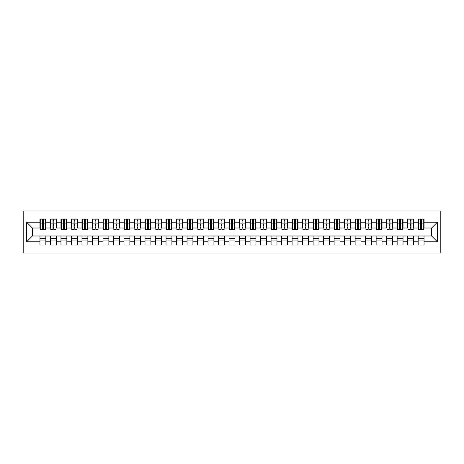 <?xml version="1.0" encoding="UTF-8"?>
<svg xmlns="http://www.w3.org/2000/svg" width="464" height="464" viewBox="0 0 464 464"><rect width="100%" height="100%" fill="white"/><g stroke="black" fill="none" stroke-linecap="round" stroke-linejoin="round"><path stroke-width="0.7" d="M23.2 253.013L440.8 253.013L440.8 210.987L23.2 210.987L23.2 253.013M420.68 225.33L421.521 225.33L420.68 225.33M424.044 238.67L418.163 238.67M418.163 240.039L424.044 240.039M410.176 225.33L411.017 225.33L410.176 225.33M413.54 238.67L407.653 238.67M407.653 240.039L413.54 240.039M399.672 225.33L400.513 225.33L399.672 225.33M403.03 238.67L397.149 238.67M397.149 240.039L403.03 240.039M389.163 225.33L390.004 225.33L389.163 225.33M392.527 238.67L386.645 238.67M386.645 240.039L392.527 240.039M378.659 225.33L379.5 225.33L378.659 225.33M382.023 238.67L376.136 238.67M376.136 240.039L382.023 240.039M368.155 225.33L368.996 225.33L368.155 225.33M371.513 238.67L365.632 238.67M365.632 240.039L371.513 240.039M357.645 225.33L358.486 225.33L357.645 225.33M361.009 238.67L355.128 238.67M355.128 240.039L361.009 240.039M347.142 225.33L347.983 225.33L347.142 225.33M350.506 238.67L344.619 238.67M344.619 240.039L350.506 240.039M336.638 225.33L337.479 225.33L336.638 225.33M339.996 238.67L334.115 238.67M334.115 240.039L339.996 240.039M326.128 225.33L326.969 225.33L326.128 225.33M329.492 238.67L323.611 238.67M323.611 240.039L329.492 240.039M315.624 225.33L316.465 225.33L315.624 225.33M318.988 238.67L313.101 238.67M313.101 240.039L318.988 240.039M305.121 225.33L305.962 225.33L305.121 225.33M308.479 238.67L302.598 238.67M302.598 240.039L308.479 240.039M294.611 225.33L295.452 225.33L294.611 225.33M297.975 238.67L292.094 238.67M292.094 240.039L297.975 240.039M284.107 225.33L284.948 225.33L284.107 225.33M287.471 238.67L281.584 238.67M281.584 240.039L287.471 240.039M273.603 225.33L274.444 225.33L273.603 225.33M276.962 238.67L271.08 238.67M271.08 240.039L276.962 240.039M263.1 225.33L263.935 225.33L263.1 225.33M266.458 238.67L260.577 238.67M260.577 240.039L266.458 240.039M252.59 225.33L253.431 225.33L252.59 225.33M255.954 238.67L250.067 238.67M250.067 240.039L255.954 240.039M242.086 225.33L242.927 225.33L242.086 225.33M245.444 238.67L239.563 238.67M239.563 240.039L245.444 240.039M231.582 225.33L232.418 225.33L231.582 225.33M234.941 238.67L229.059 238.67M229.059 240.039L234.941 240.039M221.073 225.33L221.914 225.33L221.073 225.33M224.437 238.67L218.556 238.67M218.556 240.039L224.437 240.039M210.569 225.33L211.41 225.33L210.569 225.33M213.933 238.67L208.046 238.67M208.046 240.039L213.933 240.039M200.065 225.33L200.9 225.33L200.065 225.33M203.423 238.67L197.542 238.67M197.542 240.039L203.423 240.039M189.556 225.33L190.397 225.33L189.556 225.33M192.92 238.67L187.038 238.67M187.038 240.039L192.92 240.039M179.052 225.33L179.893 225.33L179.052 225.33M182.416 238.67L176.529 238.67M176.529 240.039L182.416 240.039M168.548 225.33L169.389 225.33L168.548 225.33M171.906 238.67L166.025 238.67M166.025 240.039L171.906 240.039M158.038 225.33L158.879 225.33L158.038 225.33M161.402 238.67L155.521 238.67M155.521 240.039L161.402 240.039M147.535 225.33L148.376 225.33L147.535 225.33M150.899 238.67L145.012 238.67M145.012 240.039L150.899 240.039M137.031 225.33L137.872 225.33L137.031 225.33M140.389 238.67L134.508 238.67M134.508 240.039L140.389 240.039M126.521 225.33L127.362 225.33L126.521 225.33M129.885 238.67L124.004 238.67M124.004 240.039L129.885 240.039M116.017 225.33L116.858 225.33L116.017 225.33M119.381 238.67L113.494 238.67M113.494 240.039L119.381 240.039M105.514 225.33L106.355 225.33L105.514 225.33M108.872 238.67L102.991 238.67M102.991 240.039L108.872 240.039M95.004 225.33L95.845 225.33L95.004 225.33M98.368 238.67L92.487 238.67M92.487 240.039L98.368 240.039M84.5 225.33L85.341 225.33L84.5 225.33M87.864 238.67L81.977 238.67M81.977 240.039L87.864 240.039M73.996 225.33L74.837 225.33L73.996 225.33M77.355 238.67L71.473 238.67M71.473 240.039L77.355 240.039M63.487 225.33L64.328 225.33L63.487 225.33M66.851 238.67L60.97 238.67M60.97 240.039L66.851 240.039M52.983 225.33L53.824 225.33L52.983 225.33M56.347 238.67L50.46 238.67M50.46 240.039L56.347 240.039M40.269 228.01L32.393 228.01L26.616 222.227L26.616 241.773L39.956 241.773L39.956 245.027L45.837 245.027L45.837 241.773L50.46 241.773L50.46 245.027L56.347 245.027L56.347 241.773L60.97 241.773L60.97 245.027L66.851 245.027L66.851 241.773L71.473 241.773L71.473 245.027L77.355 245.027L77.355 241.773L81.977 241.773L81.977 245.027L87.864 245.027L87.864 241.773L92.487 241.773L92.487 245.027L98.368 245.027L98.368 241.773L102.991 241.773L102.991 245.027L108.872 245.027L108.872 241.773L113.494 241.773L113.494 245.027L119.381 245.027L119.381 241.773L124.004 241.773L124.004 245.027L129.885 245.027L129.885 241.773L134.508 241.773L134.508 245.027L140.389 245.027L140.389 241.773L145.012 241.773L145.012 245.027L150.899 245.027L150.899 241.773L155.521 241.773L155.521 245.027L161.402 245.027L161.402 241.773L166.025 241.773L166.025 245.027L171.906 245.027L171.906 241.773L176.529 241.773L176.529 245.027L182.416 245.027L182.416 241.773L187.038 241.773L187.038 245.027L192.92 245.027L192.92 241.773L197.542 241.773L197.542 245.027L203.423 245.027L203.423 241.773L208.046 241.773L208.046 245.027L213.933 245.027L213.933 241.773L218.556 241.773L218.556 245.027L224.437 245.027L224.437 241.773L229.059 241.773L229.059 245.027L234.941 245.027L234.941 241.773L239.563 241.773L239.563 245.027L245.444 245.027L245.444 241.773L250.067 241.773L250.067 245.027L255.954 245.027L255.954 241.773L260.577 241.773L260.577 245.027L266.458 245.027L266.458 241.773L271.08 241.773L271.08 245.027L276.962 245.027L276.962 241.773L281.584 241.773L281.584 245.027L287.471 245.027L287.471 241.773L292.094 241.773L292.094 245.027L297.975 245.027L297.975 241.773L302.598 241.773L302.598 245.027L308.479 245.027L308.479 241.773L313.101 241.773L313.101 245.027L318.988 245.027L318.988 241.773L323.611 241.773L323.611 245.027L329.492 245.027L329.492 241.773L334.115 241.773L334.115 245.027L339.996 245.027L339.996 241.773L344.619 241.773L344.619 245.027L350.506 245.027L350.506 241.773L355.128 241.773L355.128 245.027L361.009 245.027L361.009 241.773L365.632 241.773L365.632 245.027L371.513 245.027L371.513 241.773L376.136 241.773L376.136 245.027L382.023 245.027L382.023 241.773L386.645 241.773L386.645 245.027L392.527 245.027L392.527 241.773L397.149 241.773L397.149 245.027L403.03 245.027L403.03 241.773L407.653 241.773L407.653 245.027L413.54 245.027L413.54 241.773L418.163 241.773L418.163 245.027L424.044 245.027L424.044 235.99L431.607 235.99L431.607 228.01L423.731 228.01M26.616 222.227L39.956 222.227L39.956 228.01M431.607 228.01L437.384 222.227L424.044 222.227L424.044 218.973L418.163 218.973L418.163 222.227L413.54 222.227L413.54 218.973L407.653 218.973L407.653 222.227L403.03 222.227L403.03 218.973L397.149 218.973L397.149 222.227L392.527 222.227L392.527 218.973L386.645 218.973L386.645 222.227L382.023 222.227L382.023 218.973L376.136 218.973L376.136 222.227L371.513 222.227L371.513 218.973L365.632 218.973L365.632 222.227L361.009 222.227L361.009 218.973L355.128 218.973L355.128 222.227L350.506 222.227L350.506 218.973L344.619 218.973L344.619 222.227L339.996 222.227L339.996 218.973L334.115 218.973L334.115 222.227L329.492 222.227L329.492 218.973L323.611 218.973L323.611 222.227L318.988 222.227L318.988 218.973L313.101 218.973L313.101 222.227L308.479 222.227L308.479 218.973L302.598 218.973L302.598 222.227L297.975 222.227L297.975 218.973L292.094 218.973L292.094 222.227L287.471 222.227L287.471 218.973L281.584 218.973L281.584 222.227L276.962 222.227L276.962 218.973L271.08 218.973L271.08 222.227L266.458 222.227L266.458 218.973L260.577 218.973L260.577 222.227L255.954 222.227L255.954 218.973L250.067 218.973L250.067 222.227L245.444 222.227L245.444 218.973L239.563 218.973L239.563 222.227L234.941 222.227L234.941 218.973L229.059 218.973L229.059 222.227L224.437 222.227L224.437 218.973L218.556 218.973L218.556 222.227L213.933 222.227L213.933 218.973L208.046 218.973L208.046 222.227L203.423 222.227L203.423 218.973L197.542 218.973L197.542 222.227L192.92 222.227L192.92 218.973L187.038 218.973L187.038 222.227L182.416 222.227L182.416 218.973L176.529 218.973L176.529 222.227L171.906 222.227L171.906 218.973L166.025 218.973L166.025 222.227L161.402 222.227L161.402 218.973L155.521 218.973L155.521 222.227L150.899 222.227L150.899 218.973L145.012 218.973L145.012 222.227L140.389 222.227L140.389 218.973L134.508 218.973L134.508 222.227L129.885 222.227L129.885 218.973L124.004 218.973L124.004 222.227L119.381 222.227L119.381 218.973L113.494 218.973L113.494 222.227L108.872 222.227L108.872 218.973L102.991 218.973L102.991 222.227L98.368 222.227L98.368 218.973L92.487 218.973L92.487 222.227L87.864 222.227L87.864 218.973L81.977 218.973L81.977 222.227L77.355 222.227L77.355 218.973L71.473 218.973L71.473 222.227L66.851 222.227L66.851 218.973L60.97 218.973L60.97 222.227L56.347 222.227L56.347 218.973L50.46 218.973L50.46 222.227L45.837 222.227L45.837 218.973L39.956 218.973L39.956 222.227M437.384 222.227L437.384 241.773L424.044 241.773M413.54 241.773L413.54 235.99L424.044 235.99M418.163 241.773L418.163 235.99M424.044 222.227L424.044 228.01M403.03 241.773L403.03 235.99L413.54 235.99M407.653 241.773L407.653 235.99M418.163 222.227L418.163 228.01L413.221 228.01M413.54 222.227L413.54 228.01M392.527 241.773L392.527 235.99L403.03 235.99M397.149 241.773L397.149 235.99M407.653 222.227L407.653 228.01L402.717 228.01M403.03 222.227L403.03 228.01M382.023 241.773L382.023 235.99L392.527 235.99M386.645 241.773L386.645 235.99M397.149 222.227L397.149 228.01L392.213 228.01M392.527 222.227L392.527 228.01M371.513 241.773L371.513 235.99L382.023 235.99M376.136 241.773L376.136 235.99M386.645 222.227L386.645 228.01L381.704 228.01M382.023 222.227L382.023 228.01M361.009 241.773L361.009 235.99L371.513 235.99M365.632 241.773L365.632 235.99M376.136 222.227L376.136 228.01L371.2 228.01M371.513 222.227L371.513 228.01M350.506 241.773L350.506 235.99L361.009 235.99M355.128 241.773L355.128 235.99M365.632 222.227L365.632 228.01L360.696 228.01M361.009 222.227L361.009 228.01M339.996 241.773L339.996 235.99L350.506 235.99M344.619 241.773L344.619 235.99M355.128 222.227L355.128 228.01L350.187 228.01M350.506 222.227L350.506 228.01M329.492 241.773L329.492 235.99L339.996 235.99M334.115 241.773L334.115 235.99M344.619 222.227L344.619 228.01L339.683 228.01M339.996 222.227L339.996 228.01M318.988 241.773L318.988 235.99L329.492 235.99M323.611 241.773L323.611 235.99M334.115 222.227L334.115 228.01L329.179 228.01M329.492 222.227L329.492 228.01M308.479 241.773L308.479 235.99L318.988 235.99M313.101 241.773L313.101 235.99M323.611 222.227L323.611 228.01L318.669 228.01M318.988 222.227L318.988 228.01M297.975 241.773L297.975 235.99L308.479 235.99M302.598 241.773L302.598 235.99M313.101 222.227L313.101 228.01L308.166 228.01M308.479 222.227L308.479 228.01M287.471 241.773L287.471 235.99L297.975 235.99M292.094 241.773L292.094 235.99M302.598 222.227L302.598 228.01L297.662 228.01M297.975 222.227L297.975 228.01M276.962 241.773L276.962 235.99L287.471 235.99M281.584 241.773L281.584 235.99M292.094 222.227L292.094 228.01L287.152 228.01M287.471 222.227L287.471 228.01M266.458 241.773L266.458 235.99L276.962 235.99M271.08 241.773L271.08 235.99M281.584 222.227L281.584 228.01L276.648 228.01M276.962 222.227L276.962 228.01M255.954 241.773L255.954 235.99L266.458 235.99M260.577 241.773L260.577 235.99M271.08 222.227L271.08 228.01L266.145 228.01M266.458 222.227L266.458 228.01M245.444 241.773L245.444 235.99L255.954 235.99M250.067 241.773L250.067 235.99M260.577 222.227L260.577 228.01L255.635 228.01M255.954 222.227L255.954 228.01M234.941 241.773L234.941 235.99L245.444 235.99M239.563 241.773L239.563 235.99M250.067 222.227L250.067 228.01L245.131 228.01M245.444 222.227L245.444 228.01M224.437 241.773L224.437 235.99L234.941 235.99M229.059 241.773L229.059 235.99M239.563 222.227L239.563 228.01L234.627 228.01M234.941 222.227L234.941 228.01M213.933 241.773L213.933 235.99L224.437 235.99M218.556 241.773L218.556 235.99M229.059 222.227L229.059 228.01L224.124 228.01M224.437 222.227L224.437 228.01M203.423 241.773L203.423 235.99L213.933 235.99M208.046 241.773L208.046 235.99M218.556 222.227L218.556 228.01L213.614 228.01M213.933 222.227L213.933 228.01M192.92 241.773L192.92 235.99L203.423 235.99M197.542 241.773L197.542 235.99M208.046 222.227L208.046 228.01L203.11 228.01M203.423 222.227L203.423 228.01M182.416 241.773L182.416 235.99L192.92 235.99M187.038 241.773L187.038 235.99M197.542 222.227L197.542 228.01L192.606 228.01M192.92 222.227L192.92 228.01M171.906 241.773L171.906 235.99L182.416 235.99M176.529 241.773L176.529 235.99M187.038 222.227L187.038 228.01L182.097 228.01M182.416 222.227L182.416 228.01M161.402 241.773L161.402 235.99L171.906 235.99M166.025 241.773L166.025 235.99M176.529 222.227L176.529 228.01L171.593 228.01M171.906 222.227L171.906 228.01M150.899 241.773L150.899 235.99L161.402 235.99M155.521 241.773L155.521 235.99M166.025 222.227L166.025 228.01L161.089 228.01M161.402 222.227L161.402 228.01M140.389 241.773L140.389 235.99L150.899 235.99M145.012 241.773L145.012 235.99M155.521 222.227L155.521 228.01L150.58 228.01M150.899 222.227L150.899 228.01M129.885 241.773L129.885 235.99L140.389 235.99M134.508 241.773L134.508 235.99M145.012 222.227L145.012 228.01L140.076 228.01M140.389 222.227L140.389 228.01M119.381 241.773L119.381 235.99L129.885 235.99M124.004 241.773L124.004 235.99M134.508 222.227L134.508 228.01L129.572 228.01M129.885 222.227L129.885 228.01M108.872 241.773L108.872 235.99L119.381 235.99M113.494 241.773L113.494 235.99M124.004 222.227L124.004 228.01L119.062 228.01M119.381 222.227L119.381 228.01M98.368 241.773L98.368 235.99L108.872 235.99M102.991 241.773L102.991 235.99M113.494 222.227L113.494 228.01L108.559 228.01M108.872 222.227L108.872 228.01M87.864 241.773L87.864 235.99L98.368 235.99M92.487 241.773L92.487 235.99M102.991 222.227L102.991 228.01L98.055 228.01M98.368 222.227L98.368 228.01M77.355 241.773L77.355 235.99L87.864 235.99M81.977 241.773L81.977 235.99M92.487 222.227L92.487 228.01L87.545 228.01M87.864 222.227L87.864 228.01M66.851 241.773L66.851 235.99L77.355 235.99M71.473 241.773L71.473 235.99M81.977 222.227L81.977 228.01L77.041 228.01M77.355 222.227L77.355 228.01M56.347 241.773L56.347 235.99L66.851 235.99M60.97 241.773L60.97 235.99M71.473 222.227L71.473 228.01L66.538 228.01M66.851 222.227L66.851 228.01M45.837 241.773L45.837 235.99L56.347 235.99M50.46 241.773L50.46 235.99M60.97 222.227L60.97 228.01L56.028 228.01M56.347 222.227L56.347 228.01M42.479 225.33L43.32 225.33L42.479 225.33M45.837 238.67L39.956 238.67M39.956 240.039L45.837 240.039M26.616 241.773L32.393 235.99L45.837 235.99M39.956 241.773L39.956 235.99M50.46 222.227L50.46 228.01L45.524 228.01M45.837 222.227L45.837 228.01M32.393 228.01L32.393 235.99M418.476 228.01L418.163 228.01M407.972 228.01L407.653 228.01M397.462 228.01L397.149 228.01M386.959 228.01L386.645 228.01M376.455 228.01L376.136 228.01M365.945 228.01L365.632 228.01M355.441 228.01L355.128 228.01M344.938 228.01L344.619 228.01M334.428 228.01L334.115 228.01M323.924 228.01L323.611 228.01M313.42 228.01L313.101 228.01M302.911 228.01L302.598 228.01M292.407 228.01L292.094 228.01M281.903 228.01L281.584 228.01M271.394 228.01L271.08 228.01M260.89 228.01L260.577 228.01M250.386 228.01L250.067 228.01M239.876 228.01L239.563 228.01M229.373 228.01L229.059 228.01M218.869 228.01L218.556 228.01M208.365 228.01L208.046 228.01M197.855 228.01L197.542 228.01M187.352 228.01L187.038 228.01M176.848 228.01L176.529 228.01M166.338 228.01L166.025 228.01M155.834 228.01L155.521 228.01M145.331 228.01L145.012 228.01M134.821 228.01L134.508 228.01M124.317 228.01L124.004 228.01M113.813 228.01L113.494 228.01M103.304 228.01L102.991 228.01M92.8 228.01L92.487 228.01M82.296 228.01L81.977 228.01M71.787 228.01L71.473 228.01M61.283 228.01L60.97 228.01M50.779 228.01L50.46 228.01M437.384 241.773L431.607 235.99M40.269 219.078L45.524 219.078L40.269 219.078L40.269 229.744L42.479 229.744L42.479 219.118L45.524 219.136L45.524 229.744L43.32 229.744L43.32 219.136M42.479 220.481L43.32 220.481M42.479 228.856L43.32 228.856M43.32 227.54L42.479 227.54M42.479 227.024L43.32 227.024M45.837 223.961L45.524 223.961M45.837 225.33L45.524 225.33M40.269 223.961L39.956 223.961M40.269 225.33L39.956 225.33M50.779 219.078L56.028 219.078L50.779 219.078L50.779 229.744L52.983 229.744L52.983 219.118L56.028 219.136L56.028 229.744L53.824 229.744L53.824 219.136M52.983 220.481L53.824 220.481M52.983 228.856L53.824 228.856M53.824 227.54L52.983 227.54M52.983 227.024L53.824 227.024M56.347 223.961L56.028 223.961M56.347 225.33L56.028 225.33M50.779 223.961L50.46 223.961M50.779 225.33L50.46 225.33M61.283 219.078L66.538 219.078L61.283 219.078L61.283 229.744L63.487 229.744L63.487 219.118L66.538 219.136L66.538 229.744L64.328 229.744L64.328 219.136M63.487 220.481L64.328 220.481M63.487 228.856L64.328 228.856M64.328 227.54L63.487 227.54M63.487 227.024L64.328 227.024M66.851 223.961L66.538 223.961M66.851 225.33L66.538 225.33M61.283 223.961L60.97 223.961M61.283 225.33L60.97 225.33M71.787 219.078L77.041 219.078L71.787 219.078L71.787 229.744L73.996 229.744L73.996 219.118L77.041 219.136L77.041 229.744L74.837 229.744L74.837 219.136M73.996 220.481L74.837 220.481M73.996 228.856L74.837 228.856M74.837 227.54L73.996 227.54M73.996 227.024L74.837 227.024M77.355 223.961L77.041 223.961M77.355 225.33L77.041 225.33M71.787 223.961L71.473 223.961M71.787 225.33L71.473 225.33M82.296 219.078L87.545 219.078L82.296 219.078L82.296 229.744L84.5 229.744L84.5 219.118L87.545 219.136L87.545 229.744L85.341 229.744L85.341 219.136M84.5 220.481L85.341 220.481M84.5 228.856L85.341 228.856M85.341 227.54L84.5 227.54M84.5 227.024L85.341 227.024M87.864 223.961L87.545 223.961M87.864 225.33L87.545 225.33M82.296 223.961L81.977 223.961M82.296 225.33L81.977 225.33M92.8 219.078L98.055 219.078L92.8 219.078L92.8 229.744L95.004 229.744L95.004 219.118L98.055 219.136L98.055 229.744L95.845 229.744L95.845 219.136M95.004 220.481L95.845 220.481M95.004 228.856L95.845 228.856M95.845 227.54L95.004 227.54M95.004 227.024L95.845 227.024M98.368 223.961L98.055 223.961M98.368 225.33L98.055 225.33M92.8 223.961L92.487 223.961M92.8 225.33L92.487 225.33M103.304 219.078L108.559 219.078L103.304 219.078L103.304 229.744L105.514 229.744L105.514 219.118L108.559 219.136L108.559 229.744L106.355 229.744L106.355 219.136M105.514 220.481L106.355 220.481M105.514 228.856L106.355 228.856M106.355 227.54L105.514 227.54M105.514 227.024L106.355 227.024M108.872 223.961L108.559 223.961M108.872 225.33L108.559 225.33M103.304 223.961L102.991 223.961M103.304 225.33L102.991 225.33M113.813 219.078L119.062 219.078L113.813 219.078L113.813 229.744L116.017 229.744L116.017 219.118L119.062 219.136L119.062 229.744L116.858 229.744L116.858 219.136M116.017 220.481L116.858 220.481M116.017 228.856L116.858 228.856M116.858 227.54L116.017 227.54M116.017 227.024L116.858 227.024M119.381 223.961L119.062 223.961M119.381 225.33L119.062 225.33M113.813 223.961L113.494 223.961M113.813 225.33L113.494 225.33M124.317 219.078L129.572 219.078L124.317 219.078L124.317 229.744L126.521 229.744L126.521 219.118L129.572 219.136L129.572 229.744L127.362 229.744L127.362 219.136M126.521 220.481L127.362 220.481M126.521 228.856L127.362 228.856M127.362 227.54L126.521 227.54M126.521 227.024L127.362 227.024M129.885 223.961L129.572 223.961M129.885 225.33L129.572 225.33M124.317 223.961L124.004 223.961M124.317 225.33L124.004 225.33M134.821 219.078L140.076 219.078L134.821 219.078L134.821 229.744L137.031 229.744L137.031 219.118L140.076 219.136L140.076 229.744L137.872 229.744L137.872 219.136M137.031 220.481L137.872 220.481M137.031 228.856L137.872 228.856M137.872 227.54L137.031 227.54M137.031 227.024L137.872 227.024M140.389 223.961L140.076 223.961M140.389 225.33L140.076 225.33M134.821 223.961L134.508 223.961M134.821 225.33L134.508 225.33M145.331 219.078L150.58 219.078L145.331 219.078L145.331 229.744L147.535 229.744L147.535 219.118L150.58 219.136L150.58 229.744L148.376 229.744L148.376 219.136M147.535 220.481L148.376 220.481M147.535 228.856L148.376 228.856M148.376 227.54L147.535 227.54M147.535 227.024L148.376 227.024M150.899 223.961L150.58 223.961M150.899 225.33L150.58 225.33M145.331 223.961L145.012 223.961M145.331 225.33L145.012 225.33M155.834 219.078L161.089 219.078L155.834 219.078L155.834 229.744L158.038 229.744L158.038 219.118L161.089 219.136L161.089 229.744L158.879 229.744L158.879 219.136M158.038 220.481L158.879 220.481M158.038 228.856L158.879 228.856M158.879 227.54L158.038 227.54M158.038 227.024L158.879 227.024M161.402 223.961L161.089 223.961M161.402 225.33L161.089 225.33M155.834 223.961L155.521 223.961M155.834 225.33L155.521 225.33M166.338 219.078L171.593 219.078L166.338 219.078L166.338 229.744L168.548 229.744L168.548 219.118L171.593 219.136L171.593 229.744L169.389 229.744L169.389 219.136M168.548 220.481L169.389 220.481M168.548 228.856L169.389 228.856M169.389 227.54L168.548 227.54M168.548 227.024L169.389 227.024M171.906 223.961L171.593 223.961M171.906 225.33L171.593 225.33M166.338 223.961L166.025 223.961M166.338 225.33L166.025 225.33M176.848 219.078L182.097 219.078L176.848 219.078L176.848 229.744L179.052 229.744L179.052 219.118L182.097 219.136L182.097 229.744L179.893 229.744L179.893 219.136M179.052 220.481L179.893 220.481M179.052 228.856L179.893 228.856M179.893 227.54L179.052 227.54M179.052 227.024L179.893 227.024M182.416 223.961L182.097 223.961M182.416 225.33L182.097 225.33M176.848 223.961L176.529 223.961M176.848 225.33L176.529 225.33M187.352 219.078L192.606 219.078L187.352 219.078L187.352 229.744L189.556 229.744L189.556 219.118L192.606 219.136L192.606 229.744L190.397 229.744L190.397 219.136M189.556 220.481L190.397 220.481M189.556 228.856L190.397 228.856M190.397 227.54L189.556 227.54M189.556 227.024L190.397 227.024M192.92 223.961L192.606 223.961M192.92 225.33L192.606 225.33M187.352 223.961L187.038 223.961M187.352 225.33L187.038 225.33M197.855 219.078L203.11 219.078L197.855 219.078L197.855 229.744L200.065 229.744L200.065 219.118L203.11 219.136L203.11 229.744L200.9 229.744L200.9 219.136M200.065 220.481L200.9 220.481M200.065 228.856L200.9 228.856M200.9 227.54L200.065 227.54M200.065 227.024L200.9 227.024M203.423 223.961L203.11 223.961M203.423 225.33L203.11 225.33M197.855 223.961L197.542 223.961M197.855 225.33L197.542 225.33M208.365 219.078L213.614 219.078L208.365 219.078L208.365 229.744L210.569 229.744L210.569 219.118L213.614 219.136L213.614 229.744L211.41 229.744L211.41 219.136M210.569 220.481L211.41 220.481M210.569 228.856L211.41 228.856M211.41 227.54L210.569 227.54M210.569 227.024L211.41 227.024M213.933 223.961L213.614 223.961M213.933 225.33L213.614 225.33M208.365 223.961L208.046 223.961M208.365 225.33L208.046 225.33M218.869 219.078L224.124 219.078L218.869 219.078L218.869 229.744L221.073 229.744L221.073 219.118L224.124 219.136L224.124 229.744L221.914 229.744L221.914 219.136M221.073 220.481L221.914 220.481M221.073 228.856L221.914 228.856M221.914 227.54L221.073 227.54M221.073 227.024L221.914 227.024M224.437 223.961L224.124 223.961M224.437 225.33L224.124 225.33M218.869 223.961L218.556 223.961M218.869 225.33L218.556 225.33M229.373 219.078L234.627 219.078L229.373 219.078L229.373 229.744L231.582 229.744L231.582 219.118L234.627 219.136L234.627 229.744L232.418 229.744L232.418 219.136M231.582 220.481L232.418 220.481M231.582 228.856L232.418 228.856M232.418 227.54L231.582 227.54M231.582 227.024L232.418 227.024M234.941 223.961L234.627 223.961M234.941 225.33L234.627 225.33M229.373 223.961L229.059 223.961M229.373 225.33L229.059 225.33M239.876 219.078L245.131 219.078L239.876 219.078L239.876 229.744L242.086 229.744L242.086 219.118L245.131 219.136L245.131 229.744L242.927 229.744L242.927 219.136M242.086 220.481L242.927 220.481M242.086 228.856L242.927 228.856M242.927 227.54L242.086 227.54M242.086 227.024L242.927 227.024M245.444 223.961L245.131 223.961M245.444 225.33L245.131 225.33M239.876 223.961L239.563 223.961M239.876 225.33L239.563 225.33M250.386 219.078L255.635 219.078L250.386 219.078L250.386 229.744L252.59 229.744L252.59 219.118L255.635 219.136L255.635 229.744L253.431 229.744L253.431 219.136M252.59 220.481L253.431 220.481M252.59 228.856L253.431 228.856M253.431 227.54L252.59 227.54M252.59 227.024L253.431 227.024M255.954 223.961L255.635 223.961M255.954 225.33L255.635 225.33M250.386 223.961L250.067 223.961M250.386 225.33L250.067 225.33M260.89 219.078L266.145 219.078L260.89 219.078L260.89 229.744L263.1 229.744L263.1 219.118L266.145 219.136L266.145 229.744L263.935 229.744L263.935 219.136M263.1 220.481L263.935 220.481M263.1 228.856L263.935 228.856M263.935 227.54L263.1 227.54M263.1 227.024L263.935 227.024M266.458 223.961L266.145 223.961M266.458 225.33L266.145 225.33M260.89 223.961L260.577 223.961M260.89 225.33L260.577 225.33M271.394 219.078L276.648 219.078L271.394 219.078L271.394 229.744L273.603 229.744L273.603 219.118L276.648 219.136L276.648 229.744L274.444 229.744L274.444 219.136M273.603 220.481L274.444 220.481M273.603 228.856L274.444 228.856M274.444 227.54L273.603 227.54M273.603 227.024L274.444 227.024M276.962 223.961L276.648 223.961M276.962 225.33L276.648 225.33M271.394 223.961L271.08 223.961M271.394 225.33L271.08 225.33M281.903 219.078L287.152 219.078L281.903 219.078L281.903 229.744L284.107 229.744L284.107 219.118L287.152 219.136L287.152 229.744L284.948 229.744L284.948 219.136M284.107 220.481L284.948 220.481M284.107 228.856L284.948 228.856M284.948 227.54L284.107 227.54M284.107 227.024L284.948 227.024M287.471 223.961L287.152 223.961M287.471 225.33L287.152 225.33M281.903 223.961L281.584 223.961M281.903 225.33L281.584 225.33M292.407 219.078L297.662 219.078L292.407 219.078L292.407 229.744L294.611 229.744L294.611 219.118L297.662 219.136L297.662 229.744L295.452 229.744L295.452 219.136M294.611 220.481L295.452 220.481M294.611 228.856L295.452 228.856M295.452 227.54L294.611 227.54M294.611 227.024L295.452 227.024M297.975 223.961L297.662 223.961M297.975 225.33L297.662 225.33M292.407 223.961L292.094 223.961M292.407 225.33L292.094 225.33M302.911 219.078L308.166 219.078L302.911 219.078L302.911 229.744L305.121 229.744L305.121 219.118L308.166 219.136L308.166 229.744L305.962 229.744L305.962 219.136M305.121 220.481L305.962 220.481M305.121 228.856L305.962 228.856M305.962 227.54L305.121 227.54M305.121 227.024L305.962 227.024M308.479 223.961L308.166 223.961M308.479 225.33L308.166 225.33M302.911 223.961L302.598 223.961M302.911 225.33L302.598 225.33M313.42 219.078L318.669 219.078L313.42 219.078L313.42 229.744L315.624 229.744L315.624 219.118L318.669 219.136L318.669 229.744L316.465 229.744L316.465 219.136M315.624 220.481L316.465 220.481M315.624 228.856L316.465 228.856M316.465 227.54L315.624 227.54M315.624 227.024L316.465 227.024M318.988 223.961L318.669 223.961M318.988 225.33L318.669 225.33M313.42 223.961L313.101 223.961M313.42 225.33L313.101 225.33M323.924 219.078L329.179 219.078L323.924 219.078L323.924 229.744L326.128 229.744L326.128 219.118L329.179 219.136L329.179 229.744L326.969 229.744L326.969 219.136M326.128 220.481L326.969 220.481M326.128 228.856L326.969 228.856M326.969 227.54L326.128 227.54M326.128 227.024L326.969 227.024M329.492 223.961L329.179 223.961M329.492 225.33L329.179 225.33M323.924 223.961L323.611 223.961M323.924 225.33L323.611 225.33M334.428 219.078L339.683 219.078L334.428 219.078L334.428 229.744L336.638 229.744L336.638 219.118L339.683 219.136L339.683 229.744L337.479 229.744L337.479 219.136M336.638 220.481L337.479 220.481M336.638 228.856L337.479 228.856M337.479 227.54L336.638 227.54M336.638 227.024L337.479 227.024M339.996 223.961L339.683 223.961M339.996 225.33L339.683 225.33M334.428 223.961L334.115 223.961M334.428 225.33L334.115 225.33M344.938 219.078L350.187 219.078L344.938 219.078L344.938 229.744L347.142 229.744L347.142 219.118L350.187 219.136L350.187 229.744L347.983 229.744L347.983 219.136M347.142 220.481L347.983 220.481M347.142 228.856L347.983 228.856M347.983 227.54L347.142 227.54M347.142 227.024L347.983 227.024M350.506 223.961L350.187 223.961M350.506 225.33L350.187 225.33M344.938 223.961L344.619 223.961M344.938 225.33L344.619 225.33M355.441 219.078L360.696 219.078L355.441 219.078L355.441 229.744L357.645 229.744L357.645 219.118L360.696 219.136L360.696 229.744L358.486 229.744L358.486 219.136M357.645 220.481L358.486 220.481M357.645 228.856L358.486 228.856M358.486 227.54L357.645 227.54M357.645 227.024L358.486 227.024M361.009 223.961L360.696 223.961M361.009 225.33L360.696 225.33M355.441 223.961L355.128 223.961M355.441 225.33L355.128 225.33M365.945 219.078L371.2 219.078L365.945 219.078L365.945 229.744L368.155 229.744L368.155 219.118L371.2 219.136L371.2 229.744L368.996 229.744L368.996 219.136M368.155 220.481L368.996 220.481M368.155 228.856L368.996 228.856M368.996 227.54L368.155 227.54M368.155 227.024L368.996 227.024M371.513 223.961L371.2 223.961M371.513 225.33L371.2 225.33M365.945 223.961L365.632 223.961M365.945 225.33L365.632 225.33M376.455 219.078L381.704 219.078L376.455 219.078L376.455 229.744L378.659 229.744L378.659 219.118L381.704 219.136L381.704 229.744L379.5 229.744L379.5 219.136M378.659 220.481L379.5 220.481M378.659 228.856L379.5 228.856M379.5 227.54L378.659 227.54M378.659 227.024L379.5 227.024M382.023 223.961L381.704 223.961M382.023 225.33L381.704 225.33M376.455 223.961L376.136 223.961M376.455 225.33L376.136 225.33M386.959 219.078L392.213 219.078L386.959 219.078L386.959 229.744L389.163 229.744L389.163 219.118L392.213 219.136L392.213 229.744L390.004 229.744L390.004 219.136M389.163 220.481L390.004 220.481M389.163 228.856L390.004 228.856M390.004 227.54L389.163 227.54M389.163 227.024L390.004 227.024M392.527 223.961L392.213 223.961M392.527 225.33L392.213 225.33M386.959 223.961L386.645 223.961M386.959 225.33L386.645 225.33M397.462 219.078L402.717 219.078L397.462 219.078L397.462 229.744L399.672 229.744L399.672 219.118L402.717 219.136L402.717 229.744L400.513 229.744L400.513 219.136M399.672 220.481L400.513 220.481M399.672 228.856L400.513 228.856M400.513 227.54L399.672 227.54M399.672 227.024L400.513 227.024M403.03 223.961L402.717 223.961M403.03 225.33L402.717 225.33M397.462 223.961L397.149 223.961M397.462 225.33L397.149 225.33M407.972 219.078L413.221 219.078L407.972 219.078L407.972 229.744L410.176 229.744L410.176 219.118L413.221 219.136L413.221 229.744L411.017 229.744L411.017 219.136M410.176 220.481L411.017 220.481M410.176 228.856L411.017 228.856M411.017 227.54L410.176 227.54M410.176 227.024L411.017 227.024M413.54 223.961L413.221 223.961M413.54 225.33L413.221 225.33M407.972 223.961L407.653 223.961M407.972 225.33L407.653 225.33M418.476 219.078L423.731 219.078L418.476 219.078L418.476 229.744L420.68 229.744L420.68 219.118L423.731 219.136L423.731 229.744L421.521 229.744L421.521 219.136M420.68 220.481L421.521 220.481M420.68 228.856L421.521 228.856M421.521 227.54L420.68 227.54M420.68 227.024L421.521 227.024M424.044 223.961L423.731 223.961M424.044 225.33L423.731 225.33M418.476 223.961L418.163 223.961M418.476 225.33L418.163 225.33M40.269 219.136L42.479 219.136M43.32 229.019L45.524 229.019M43.32 223.109L45.524 223.109M40.269 229.019L42.479 229.019M40.269 223.109L42.479 223.109M42.479 224.53L43.32 224.53M42.479 220.76L43.32 220.76M50.779 219.136L52.983 219.136M53.824 229.019L56.028 229.019M53.824 223.109L56.028 223.109M50.779 229.019L52.983 229.019M50.779 223.109L52.983 223.109M52.983 224.53L53.824 224.53M52.983 220.76L53.824 220.76M61.283 219.136L63.487 219.136M64.328 229.019L66.538 229.019M64.328 223.109L66.538 223.109M61.283 229.019L63.487 229.019M61.283 223.109L63.487 223.109M63.487 224.53L64.328 224.53M63.487 220.76L64.328 220.76M71.787 219.136L73.996 219.136M74.837 229.019L77.041 229.019M74.837 223.109L77.041 223.109M71.787 229.019L73.996 229.019M71.787 223.109L73.996 223.109M73.996 224.53L74.837 224.53M73.996 220.76L74.837 220.76M82.296 219.136L84.5 219.136M85.341 229.019L87.545 229.019M85.341 223.109L87.545 223.109M82.296 229.019L84.5 229.019M82.296 223.109L84.5 223.109M84.5 224.53L85.341 224.53M84.5 220.76L85.341 220.76M92.8 219.136L95.004 219.136M95.845 229.019L98.055 229.019M95.845 223.109L98.055 223.109M92.8 229.019L95.004 229.019M92.8 223.109L95.004 223.109M95.004 224.53L95.845 224.53M95.004 220.76L95.845 220.76M103.304 219.136L105.514 219.136M106.355 229.019L108.559 229.019M106.355 223.109L108.559 223.109M103.304 229.019L105.514 229.019M103.304 223.109L105.514 223.109M105.514 224.53L106.355 224.53M105.514 220.76L106.355 220.76M113.813 219.136L116.017 219.136M116.858 229.019L119.062 229.019M116.858 223.109L119.062 223.109M113.813 229.019L116.017 229.019M113.813 223.109L116.017 223.109M116.017 224.53L116.858 224.53M116.017 220.76L116.858 220.76M124.317 219.136L126.521 219.136M127.362 229.019L129.572 229.019M127.362 223.109L129.572 223.109M124.317 229.019L126.521 229.019M124.317 223.109L126.521 223.109M126.521 224.53L127.362 224.53M126.521 220.76L127.362 220.76M134.821 219.136L137.031 219.136M137.872 229.019L140.076 229.019M137.872 223.109L140.076 223.109M134.821 229.019L137.031 229.019M134.821 223.109L137.031 223.109M137.031 224.53L137.872 224.53M137.031 220.76L137.872 220.76M145.331 219.136L147.535 219.136M148.376 229.019L150.58 229.019M148.376 223.109L150.58 223.109M145.331 229.019L147.535 229.019M145.331 223.109L147.535 223.109M147.535 224.53L148.376 224.53M147.535 220.76L148.376 220.76M155.834 219.136L158.038 219.136M158.879 229.019L161.089 229.019M158.879 223.109L161.089 223.109M155.834 229.019L158.038 229.019M155.834 223.109L158.038 223.109M158.038 224.53L158.879 224.53M158.038 220.76L158.879 220.76M166.338 219.136L168.548 219.136M169.389 229.019L171.593 229.019M169.389 223.109L171.593 223.109M166.338 229.019L168.548 229.019M166.338 223.109L168.548 223.109M168.548 224.53L169.389 224.53M168.548 220.76L169.389 220.76M176.848 219.136L179.052 219.136M179.893 229.019L182.097 229.019M179.893 223.109L182.097 223.109M176.848 229.019L179.052 229.019M176.848 223.109L179.052 223.109M179.052 224.53L179.893 224.53M179.052 220.76L179.893 220.76M187.352 219.136L189.556 219.136M190.397 229.019L192.606 229.019M190.397 223.109L192.606 223.109M187.352 229.019L189.556 229.019M187.352 223.109L189.556 223.109M189.556 224.53L190.397 224.53M189.556 220.76L190.397 220.76M197.855 219.136L200.065 219.136M200.9 229.019L203.11 229.019M200.9 223.109L203.11 223.109M197.855 229.019L200.065 229.019M197.855 223.109L200.065 223.109M200.065 224.53L200.9 224.53M200.065 220.76L200.9 220.76M208.365 219.136L210.569 219.136M211.41 229.019L213.614 229.019M211.41 223.109L213.614 223.109M208.365 229.019L210.569 229.019M208.365 223.109L210.569 223.109M210.569 224.53L211.41 224.53M210.569 220.76L211.41 220.76M218.869 219.136L221.073 219.136M221.914 229.019L224.124 229.019M221.914 223.109L224.124 223.109M218.869 229.019L221.073 229.019M218.869 223.109L221.073 223.109M221.073 224.53L221.914 224.53M221.073 220.76L221.914 220.76M229.373 219.136L231.582 219.136M232.418 229.019L234.627 229.019M232.418 223.109L234.627 223.109M229.373 229.019L231.582 229.019M229.373 223.109L231.582 223.109M231.582 224.53L232.418 224.53M231.582 220.76L232.418 220.76M239.876 219.136L242.086 219.136M242.927 229.019L245.131 229.019M242.927 223.109L245.131 223.109M239.876 229.019L242.086 229.019M239.876 223.109L242.086 223.109M242.086 224.53L242.927 224.53M242.086 220.76L242.927 220.76M250.386 219.136L252.59 219.136M253.431 229.019L255.635 229.019M253.431 223.109L255.635 223.109M250.386 229.019L252.59 229.019M250.386 223.109L252.59 223.109M252.59 224.53L253.431 224.53M252.59 220.76L253.431 220.76M260.89 219.136L263.1 219.136M263.935 229.019L266.145 229.019M263.935 223.109L266.145 223.109M260.89 229.019L263.1 229.019M260.89 223.109L263.1 223.109M263.1 224.53L263.935 224.53M263.1 220.76L263.935 220.76M271.394 219.136L273.603 219.136M274.444 229.019L276.648 229.019M274.444 223.109L276.648 223.109M271.394 229.019L273.603 229.019M271.394 223.109L273.603 223.109M273.603 224.53L274.444 224.53M273.603 220.76L274.444 220.76M281.903 219.136L284.107 219.136M284.948 229.019L287.152 229.019M284.948 223.109L287.152 223.109M281.903 229.019L284.107 229.019M281.903 223.109L284.107 223.109M284.107 224.53L284.948 224.53M284.107 220.76L284.948 220.76M292.407 219.136L294.611 219.136M295.452 229.019L297.662 229.019M295.452 223.109L297.662 223.109M292.407 229.019L294.611 229.019M292.407 223.109L294.611 223.109M294.611 224.53L295.452 224.53M294.611 220.76L295.452 220.76M302.911 219.136L305.121 219.136M305.962 229.019L308.166 229.019M305.962 223.109L308.166 223.109M302.911 229.019L305.121 229.019M302.911 223.109L305.121 223.109M305.121 224.53L305.962 224.53M305.121 220.76L305.962 220.76M313.42 219.136L315.624 219.136M316.465 229.019L318.669 229.019M316.465 223.109L318.669 223.109M313.42 229.019L315.624 229.019M313.42 223.109L315.624 223.109M315.624 224.53L316.465 224.53M315.624 220.76L316.465 220.76M323.924 219.136L326.128 219.136M326.969 229.019L329.179 229.019M326.969 223.109L329.179 223.109M323.924 229.019L326.128 229.019M323.924 223.109L326.128 223.109M326.128 224.53L326.969 224.53M326.128 220.76L326.969 220.76M334.428 219.136L336.638 219.136M337.479 229.019L339.683 229.019M337.479 223.109L339.683 223.109M334.428 229.019L336.638 229.019M334.428 223.109L336.638 223.109M336.638 224.53L337.479 224.53M336.638 220.76L337.479 220.76M344.938 219.136L347.142 219.136M347.983 229.019L350.187 229.019M347.983 223.109L350.187 223.109M344.938 229.019L347.142 229.019M344.938 223.109L347.142 223.109M347.142 224.53L347.983 224.53M347.142 220.76L347.983 220.76M355.441 219.136L357.645 219.136M358.486 229.019L360.696 229.019M358.486 223.109L360.696 223.109M355.441 229.019L357.645 229.019M355.441 223.109L357.645 223.109M357.645 224.53L358.486 224.53M357.645 220.76L358.486 220.76M365.945 219.136L368.155 219.136M368.996 229.019L371.2 229.019M368.996 223.109L371.2 223.109M365.945 229.019L368.155 229.019M365.945 223.109L368.155 223.109M368.155 224.53L368.996 224.53M368.155 220.76L368.996 220.76M376.455 219.136L378.659 219.136M379.5 229.019L381.704 229.019M379.5 223.109L381.704 223.109M376.455 229.019L378.659 229.019M376.455 223.109L378.659 223.109M378.659 224.53L379.5 224.53M378.659 220.76L379.5 220.76M386.959 219.136L389.163 219.136M390.004 229.019L392.213 229.019M390.004 223.109L392.213 223.109M386.959 229.019L389.163 229.019M386.959 223.109L389.163 223.109M389.163 224.53L390.004 224.53M389.163 220.76L390.004 220.76M397.462 219.136L399.672 219.136M400.513 229.019L402.717 229.019M400.513 223.109L402.717 223.109M397.462 229.019L399.672 229.019M397.462 223.109L399.672 223.109M399.672 224.53L400.513 224.53M399.672 220.76L400.513 220.76M407.972 219.136L410.176 219.136M411.017 229.019L413.221 229.019M411.017 223.109L413.221 223.109M407.972 229.019L410.176 229.019M407.972 223.109L410.176 223.109M410.176 224.53L411.017 224.53M410.176 220.76L411.017 220.76M418.476 219.136L420.68 219.136M421.521 229.019L423.731 229.019M421.521 223.109L423.731 223.109M418.476 229.019L420.68 229.019M418.476 223.109L420.68 223.109M420.68 224.53L421.521 224.53M420.68 220.76L421.521 220.76"/></g></svg>
